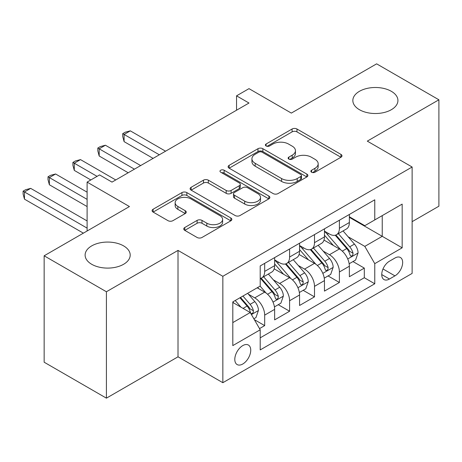 <?xml version="1.0" encoding="UTF-8"?>
<svg xmlns="http://www.w3.org/2000/svg" width="462" height="462" viewBox="0 0 462 462"><rect width="100%" height="100%" fill="white"/><g stroke="black" fill="none" stroke-linecap="round" stroke-linejoin="round"><path stroke-width="0.69" d="M311.579 172.228A2.42 1.398 0 0 0 314.997 172.228L340.973 157.236A3.459 1.998 0 0 0 341.99 155.821A3.459 1.998 0 0 0 340.973 154.412L296.974 129.008A3.459 1.998 0 0 0 292.082 129.008L266.106 144A2.42 1.398 0 0 0 265.396 144.987A2.42 1.398 0 0 0 266.106 145.98A2.42 1.398 0 0 0 269.531 145.98L272.892 144.04A11.065 6.387 0 0 1 288.536 144.04L292.203 146.154A11.065 6.387 0 0 1 295.443 150.67A11.065 6.387 0 0 1 292.203 155.186L288.842 157.126A2.42 1.398 0 0 0 288.132 158.114A2.42 1.398 0 0 0 288.842 159.101A2.42 1.398 0 0 0 292.267 159.101L295.628 157.161A11.065 6.387 0 0 1 311.272 157.161L314.94 159.28A11.065 6.387 0 0 1 318.179 163.796A11.065 6.387 0 0 1 314.94 168.312L311.579 170.253A2.42 1.398 0 0 0 310.868 171.24A2.42 1.398 0 0 0 311.579 172.228L311.579 170.253M123.597 245.882A22.54 13.017 0 0 0 99.03 243.058A22.54 13.017 0 0 0 85.112 255.082A22.54 13.017 0 0 0 91.713 264.287A22.54 13.017 0 0 0 116.28 267.105A22.54 13.017 0 0 0 130.197 255.082A22.54 13.017 0 0 0 123.597 245.882M391.331 91.309A22.54 13.017 0 0 0 366.764 88.485A22.54 13.017 0 0 0 352.847 100.508A22.54 13.017 0 0 0 359.453 109.713A22.54 13.017 0 0 0 384.014 112.532A22.54 13.017 0 0 0 397.932 100.508A22.54 13.017 0 0 0 391.331 91.309M242.769 364.01A11.273 6.508 120 0 0 250.133 354.077A11.273 6.508 120 0 0 248.406 345.045A11.273 6.508 120 0 0 242.769 345.605A11.273 6.508 120 0 0 235.406 355.532A11.273 6.508 120 0 0 237.133 364.564A11.273 6.508 120 0 0 242.769 364.01M184.76 227.523A3.459 1.998 0 0 0 183.749 228.933A3.459 1.998 0 0 0 184.76 230.347L197.107 237.474A3.459 1.998 0 0 0 201.998 237.474L230.844 220.819A3.459 1.998 0 0 0 231.855 219.404A3.459 1.998 0 0 0 230.844 217.995L186.839 192.59A3.459 1.998 0 0 0 181.947 192.59L153.101 209.246A3.459 1.998 0 0 0 152.09 210.655A3.459 1.998 0 0 0 153.101 212.07L168.018 220.674A3.459 1.998 0 0 0 172.903 220.674L185.25 213.548A3.459 1.998 0 0 0 186.261 212.139A3.459 1.998 0 0 0 185.25 210.724L177.853 206.456A9.246 5.342 0 0 1 175.144 202.679A9.246 5.342 0 0 1 180.856 197.748A9.246 5.342 0 0 1 190.933 198.908L219.9 215.633A9.246 5.342 0 0 1 222.609 219.404A9.246 5.342 0 0 1 216.903 224.341A9.246 5.342 0 0 1 206.826 223.181L201.998 220.397A3.459 1.998 0 0 0 197.107 220.397L184.76 227.523L184.76 230.347M412.127 221.656L438.9 206.196L438.9 99.792L376.634 63.843L291.331 113.092L248.995 88.646L236.544 95.836L248.995 103.026L112.012 182.109L99.561 174.919L87.11 182.109L87.11 231M106.41 291.753L106.41 398.157L178.014 356.82L178.014 250.41L106.41 291.753L44.144 255.804L129.447 206.554L87.11 182.109M178.014 250.41L222.846 276.293L412.127 167.013L412.127 273.417L222.846 382.703L222.846 276.293M438.9 99.792L367.296 141.129L412.127 167.013M273.134 193.578A3.459 1.998 0 0 0 278.026 193.578L306.872 176.923A3.459 1.998 0 0 0 307.883 175.514A3.459 1.998 0 0 0 306.872 174.099L262.866 148.695A3.459 1.998 0 0 0 257.981 148.695L229.129 165.35A3.459 1.998 0 0 0 228.118 166.759A3.459 1.998 0 0 0 229.129 168.174L273.134 193.578M221.662 172.753A2.42 1.398 0 0 1 224.122 173.094L224.122 170.218L268.855 196.05A3.459 1.998 0 0 1 269.872 197.459A3.459 1.998 0 0 1 268.855 198.868L240.009 215.523A3.459 1.998 0 0 1 235.123 215.523L191.118 190.119L191.118 187.295A3.459 1.998 0 0 0 190.107 188.71A3.459 1.998 0 0 0 191.118 190.119M191.118 187.295L203.465 180.168A3.459 1.998 0 0 1 208.35 180.168L226.195 190.471A3.459 1.998 0 0 0 231.087 190.471L239.276 185.747A3.459 1.998 0 0 0 240.292 184.332A3.459 1.998 0 0 0 239.276 182.923L220.697 172.193A2.42 1.398 0 0 1 219.987 171.206A2.42 1.398 0 0 1 221.483 169.918A2.42 1.398 0 0 1 224.122 170.218M106.41 398.157L44.144 362.208L44.144 255.804M259.517 328.598L264.686 325.618L254.348 319.646M248.469 294.254L254.724 297.863A14.091 8.137 60 0 1 264.686 315.119L274.647 309.367L274.647 319.866L289.593 311.238L278.257 304.695M273.377 279.874L279.625 283.483A14.091 8.137 60 0 1 289.593 300.739L299.555 294.987L299.555 305.486L314.495 296.858L303.164 290.315M298.279 265.494L304.533 269.103A14.091 8.137 60 0 1 314.495 286.359L324.457 280.607L324.457 291.106L339.403 282.478L339.403 271.979A14.091 8.137 -120 0 0 329.441 254.724L323.186 251.114M328.072 275.935L339.403 282.478M274.647 309.367A14.091 8.137 -120 0 0 264.686 292.111L257.213 287.797M299.555 294.987A14.091 8.137 -120 0 0 289.593 277.731L274.185 268.838M324.457 280.607A14.091 8.137 -120 0 0 314.495 263.352L299.093 254.458M394.941 258.033L389.46 261.197A10.921 6.306 120 0 0 382.328 270.819A10.921 6.306 120 0 0 384.003 279.568A10.921 6.306 120 0 0 389.46 279.025L394.941 275.866A10.921 6.306 120 0 0 402.073 266.239A10.921 6.306 120 0 0 400.398 257.49A10.921 6.306 120 0 0 394.941 258.033M232.808 322.597L250.242 312.531L260.204 329.787L260.204 349.919L374.769 283.772L374.769 263.64L364.807 246.385L348.094 236.735M260.204 329.787L232.808 345.605L232.808 301.888L260.204 286.07L260.204 265.939L374.769 199.798L374.769 219.929L402.165 204.112L402.165 247.823L374.769 263.64M274.647 259.904L279.625 262.78A14.091 8.137 60 0 0 286.671 263.473L296.633 257.727A14.091 8.137 -120 0 0 299.555 251.276L299.555 243.22M299.555 245.524L304.533 248.4A14.091 8.137 60 0 0 311.579 249.099L321.54 243.347A14.091 8.137 -120 0 0 324.457 236.896L324.457 228.84M260.204 337.838L364.31 277.731L364.31 268.099L349.364 276.726L349.364 266.228A14.091 8.137 -120 0 0 339.403 248.972L324.001 240.084M324.457 231.144L329.441 234.02A14.091 8.137 -120 0 0 336.486 234.719A14.091 8.137 -120 0 0 339.403 228.268L339.403 220.212M336.486 234.719L346.448 228.967A14.091 8.137 -120 0 0 349.364 222.517L349.364 214.466M264.686 263.352L264.686 271.408A14.091 8.137 60 0 1 261.769 277.853A14.091 8.137 60 0 1 260.204 278.424M261.769 277.853L271.731 272.101A14.091 8.137 -120 0 0 274.647 265.656L274.647 257.6M289.593 248.972L289.593 257.028A14.091 8.137 60 0 1 286.671 263.473M314.495 234.592L314.495 242.648A14.091 8.137 60 0 1 311.579 249.099M314.495 286.359L314.495 296.858M289.593 300.739L289.593 311.238M264.686 315.119L264.686 325.618M250.242 312.531L232.808 302.466M364.807 246.385L382.241 236.319L382.241 215.615L402.165 204.112M349.364 217.342L402.165 247.823M349.364 216.765L364.807 225.681L374.769 219.929M178.014 356.82L222.846 382.703M236.544 95.836L236.544 110.216M352.974 261.556L364.31 268.099M364.31 277.731L374.769 283.772M312.543 172.574L314.94 171.188A11.065 6.387 0 0 0 318.179 166.672L318.179 163.796M295.443 150.67L295.443 153.546A11.065 6.387 0 0 1 292.203 158.062L289.807 159.448M340.927 157.259L296.974 131.884A3.459 1.998 0 0 0 292.082 131.884L267.076 146.321M306.826 176.952L262.866 151.571A3.459 1.998 0 0 0 257.981 151.571L229.175 168.197M300.762 176.501A2.42 1.398 0 0 0 301.467 175.514A2.42 1.398 0 0 0 300.762 174.526L262.133 152.223A2.42 1.398 0 0 0 258.714 152.223L255.168 154.268A11.065 6.387 0 0 0 251.929 158.789A11.065 6.387 0 0 0 255.168 163.305L281.572 178.546A11.065 6.387 0 0 0 297.216 178.546L300.762 176.501L300.762 179.377A2.42 1.398 0 0 0 301.467 178.39L301.467 175.514M251.929 158.789L251.929 161.66A11.065 6.387 0 0 0 255.168 166.181L255.168 163.305M300.762 179.377L297.216 181.422A11.065 6.387 0 0 1 281.572 181.422L255.168 166.181M191.164 190.148L203.465 183.044L203.465 180.168M240.292 184.332L240.292 187.208A3.459 1.998 0 0 1 239.276 188.623L231.087 193.347A3.459 1.998 0 0 1 226.195 193.347L208.35 183.044A3.459 1.998 0 0 0 203.465 183.044M224.122 173.094L268.809 198.897M244.716 201.166A9.246 5.342 0 0 0 254.793 202.321A9.246 5.342 0 0 0 260.504 197.389A9.246 5.342 0 0 0 257.796 193.613L247.586 187.722A3.459 1.998 0 0 0 242.7 187.722L234.511 192.446A3.459 1.998 0 0 0 233.495 193.861A3.459 1.998 0 0 0 234.511 195.27L244.716 201.166L244.716 204.042A9.246 5.342 0 0 0 254.793 205.197A9.246 5.342 0 0 0 260.504 200.265L260.504 197.389M233.495 193.861L233.495 196.737A3.459 1.998 0 0 0 234.511 198.146L234.511 195.27M244.716 204.042L234.511 198.146M222.609 219.404L222.609 222.28A9.246 5.342 0 0 1 216.903 227.217A9.246 5.342 0 0 1 206.826 226.057L201.998 223.273A3.459 1.998 0 0 0 197.107 223.273L184.806 230.371M175.144 202.679L175.144 205.555A9.246 5.342 0 0 0 177.853 209.332L177.853 206.456M185.204 213.577L177.853 209.332M230.798 220.842L186.839 195.466A3.459 1.998 0 0 0 181.947 195.466L153.147 212.093M349.156 263.762L355.59 260.048L358.079 252.858A9.332 5.388 -120 0 0 354.446 244.092L343.064 230.919M340.789 249.884L327.292 234.257A26.946 15.558 -120 0 0 324.457 231.3M333.385 245.501L325.837 236.763A22.367 12.913 -120 0 0 324.457 235.256M165.558 151.195L130.319 130.85L124.093 134.442L124.093 141.632L153.107 158.385M335.216 235.222L346.725 248.55A9.332 5.388 60 0 1 350.052 254.978L350.733 256.087L351.992 255.908L352.835 254.88L353.043 253.251A9.332 5.388 -120 0 0 349.711 246.823L338.334 233.651M335.891 235.008L348.261 249.324A4.753 2.743 60 0 1 349.457 251.184L353.043 253.251M124.093 141.632L122.725 136.527L122.725 133.651L159.332 154.793M122.725 133.651L125.214 132.213L130.319 130.85M324.249 278.141L330.682 274.428L333.177 267.232A9.332 5.388 -120 0 0 329.539 258.472L318.162 245.299M315.881 264.264L302.385 248.637A26.946 15.558 -120 0 0 299.555 245.674M308.477 259.881L300.929 251.137A22.367 12.913 -120 0 0 299.555 249.636M140.656 165.575L105.411 145.23L99.186 148.822L99.186 156.012L128.199 172.765M310.308 249.601L321.818 262.93A9.332 5.388 60 0 1 325.144 269.358L325.826 270.466L327.084 270.287L327.933 269.259L328.136 267.631A9.332 5.388 -120 0 0 324.809 261.203L313.427 248.03M310.984 249.388L323.354 263.704A4.753 2.743 60 0 1 324.549 265.563L328.136 267.631M99.186 156.012L97.817 150.907L97.817 148.031L134.425 169.167M97.817 148.031L100.306 146.593L105.411 145.23M299.341 292.521L305.78 288.802L308.269 281.612A9.332 5.388 -120 0 0 304.631 272.851L293.255 259.673M290.973 278.644L277.477 263.017A26.946 15.558 -120 0 0 274.647 260.054M283.576 274.261L276.028 265.517A22.367 12.913 -120 0 0 274.647 264.016M115.748 179.955L80.509 159.609L74.284 163.202L74.284 170.391L90.841 179.955M285.406 263.981L296.916 277.31A9.332 5.388 60 0 1 300.242 283.737L300.918 284.846L302.183 284.667L303.026 283.639L303.228 282.011A9.332 5.388 -120 0 0 299.902 275.583L288.525 262.41M286.082 263.762L298.446 278.084A4.753 2.743 60 0 1 299.647 279.943L303.228 282.011M74.284 170.391L72.909 165.286L72.909 162.41L97.066 176.357M72.909 162.41L75.404 160.972L80.509 159.609M274.44 306.901L280.873 303.182L283.362 295.992A9.332 5.388 -120 0 0 279.729 287.231L268.347 274.053M266.072 293.024L260.112 286.122M258.668 288.64L257.698 287.514M87.11 192.175L55.602 173.989L49.376 177.581L49.376 184.771L87.11 206.554M260.499 278.361L272.008 291.689A9.332 5.388 60 0 1 275.335 298.117L276.016 299.226L277.275 299.047L278.118 298.019L278.326 296.39A9.332 5.388 -120 0 0 274.994 289.963L263.617 276.784M261.174 278.141L273.544 292.463A4.753 2.743 60 0 1 274.74 294.323L278.326 296.39M49.376 184.771L48.008 179.666L48.008 176.79L87.11 199.365M48.008 176.79L50.497 175.352L55.602 173.989M253.852 318.786L255.965 317.561L258.46 310.372A9.332 5.388 -120 0 0 254.822 301.611L247.661 293.312M240.973 307.178L235.204 300.502M233.76 303.014L232.808 301.911M87.11 220.934L30.694 188.369L24.469 191.961L24.469 199.151L83.368 233.154M239.94 297.771L247.101 306.063A9.332 5.388 60 0 1 250.427 312.497L251.109 313.6L252.368 313.427L253.216 312.399L253.419 310.77A9.332 5.388 -120 0 0 250.092 304.343L242.925 296.044M240.517 297.436L248.637 306.843A4.753 2.743 60 0 1 249.832 308.703L253.419 310.77M24.469 199.151L23.1 194.046L23.1 191.17L87.11 228.124M23.1 191.17L25.589 189.732L30.694 188.369M254.724 297.863L264.686 292.111M279.625 283.483L289.593 277.731M304.533 269.103L314.495 263.352M329.441 254.724L339.403 248.972M339.403 228.268L349.364 222.517M264.686 271.408L274.647 265.656M289.593 257.028L299.555 251.276M314.495 242.648L324.457 236.896M339.403 271.979L349.364 266.228M382.998 268.971L394.941 275.866M381.739 274.572L389.46 279.025M314.94 171.188L314.94 168.312M288.842 159.101L288.842 157.126M292.203 158.062L292.203 155.186M266.106 145.98L266.106 144M292.082 131.884L292.082 129.008M296.974 131.884L296.974 129.008M340.973 157.236L340.973 154.412M229.129 168.174L229.129 165.35M257.981 151.571L257.981 148.695M262.866 151.571L262.866 148.695M306.872 176.923L306.872 174.099M281.572 181.422L281.572 178.546M297.216 181.422L297.216 178.546M208.35 183.044L208.35 180.168M226.195 193.347L226.195 190.471M231.087 193.347L231.087 190.471M239.276 188.623L239.276 185.747M268.855 198.868L268.855 196.05M197.107 223.273L197.107 220.397M201.998 223.273L201.998 220.397M206.826 226.057L206.826 223.181M185.25 213.548L185.25 210.724M153.101 212.07L153.101 209.246M181.947 195.466L181.947 192.59M186.839 195.466L186.839 192.59M230.844 220.819L230.844 217.995M347.73 258.974L358.021 253.037M327.292 234.257L328.574 233.518M349.711 246.823L354.446 244.092M342.273 251.12L346.725 248.55M322.828 273.354L333.114 267.417M302.385 248.637L303.667 247.898M324.809 261.203L329.539 258.472M317.365 265.5L321.818 262.93M297.921 287.734L308.206 281.797M277.477 263.017L278.759 262.277M299.902 275.583L304.631 272.851M292.463 279.88L296.916 277.31M273.013 302.113L283.304 296.177M274.994 289.963L279.729 287.231M267.556 294.259L272.008 291.689M251.42 314.582L258.397 310.551M250.092 304.343L254.822 301.611M243.076 308.391L247.101 306.063"/></g></svg>
